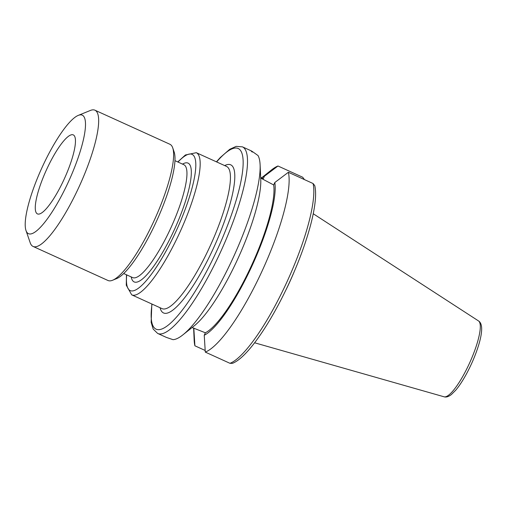 <?xml version="1.0" encoding="UTF-8"?>
<svg xmlns="http://www.w3.org/2000/svg" width="507" height="507" viewBox="0 0 507 507"><rect width="100%" height="100%" fill="white"/><g stroke="black" fill="none" stroke-linecap="round" stroke-linejoin="round"><path stroke-width="0.76" d="M151.827 303.991L151.149 322.344L153.184 329.081L157.652 333.435L166.435 337.428L173.001 339.658A102.471 23.588 -65.6 0 0 182.85 334.899A102.471 23.588 -65.6 0 0 234.114 255.629A102.471 23.588 -65.6 0 0 260.11 164.876A102.471 23.588 -65.6 0 0 258.057 155.586C251.453 150.782 249.52 149.609 252.271 152.075M192.09 327.528L205.379 332.788L204.239 335.247L205.284 352.092L229.982 363.316L232.396 363.361C247.403 357.714 271.112 322.636 289.922 281.423C298.946 261.517 305.803 242.847 310.493 225.412C313.009 215.938 314.6 207.642 315.272 200.525C315.842 194.555 315.677 189.593 314.765 185.625L313.06 183.515L288.363 172.291L274.819 182.507L273.679 184.966L260.699 178.071M205.183 350.47L194.903 345.799L193.864 328.954L194.2 328.232M182.85 334.899L194.308 325.76A88.136 20.293 -65.6 0 0 238.404 257.575A88.136 20.293 -65.6 0 0 260.763 179.516L260.11 164.876M205.379 332.788A85.556 19.697 -65.6 0 0 251.295 266.01A85.556 19.697 -65.6 0 0 273.679 184.966M204.239 335.247A88.136 20.293 -65.6 0 0 251.808 266.321A88.136 20.293 -65.6 0 0 274.819 182.507M205.284 352.092A102.471 23.588 -65.6 0 0 261.942 271.353A102.471 23.588 -65.6 0 0 288.363 172.291M260.674 177.482L263.304 178.673L264.439 176.214L277.982 165.998L302.679 177.222L304.434 179.592M285.733 290.353A72.298 16.642 -65.6 0 0 294.218 271.676M277.982 165.998A102.471 23.588 -65.6 0 0 271.422 170.016L261.555 177.881M193.623 328.035L194.156 340.039A102.471 23.588 -65.6 0 0 194.903 345.799M264.439 176.214A88.136 20.293 -65.6 0 0 261.618 177.906M193.731 328.067A88.136 20.293 -65.6 0 0 193.864 328.954M37.303 213.834A43.38 9.988 114.4 0 1 46.384 170.016A43.38 9.988 114.4 0 1 73.312 134.906A43.38 9.988 114.4 0 1 64.459 178.527A43.38 9.988 114.4 0 1 37.417 213.891A43.38 9.988 114.4 0 1 37.303 213.834M82.451 115.247A65.061 14.976 114.4 0 1 65.517 187.97A65.061 14.976 114.4 0 1 25.984 230.482A65.061 14.976 114.4 0 1 41.726 168.197A65.061 14.976 114.4 0 1 78.293 115.381A65.061 14.976 114.4 0 1 82.451 115.247M25.984 230.482L30.224 242.821A74.821 17.225 -65.6 0 0 32.86 246.345A74.821 17.225 -65.6 0 0 33.056 246.44A74.821 17.225 -65.6 0 0 79.498 185.879A74.821 17.225 -65.6 0 0 95.158 110.304A74.821 17.225 -65.6 0 0 94.967 110.209A74.821 17.225 -65.6 0 0 90.379 110.456L78.293 115.381M94.967 110.209L169.896 144.261A74.821 17.225 114.4 0 1 170.092 144.356A74.821 17.225 114.4 0 1 172.729 147.879A74.821 17.225 114.4 0 1 154.622 219.506A74.821 17.225 114.4 0 1 112.579 280.251A74.821 17.225 114.4 0 1 107.991 280.498L33.056 246.44M112.579 280.251L116.604 278.609A71.569 16.477 -65.6 0 0 156.828 220.507A71.569 16.477 -65.6 0 0 174.142 151.992L172.729 147.879M160.085 307.743A81.329 18.721 -65.6 0 0 213.276 248.607A81.329 18.721 -65.6 0 0 224.69 165.586M196.317 152.696L226.578 166.448A78.072 17.973 114.4 0 1 209.752 246.903A78.072 17.973 114.4 0 1 161.98 308.605L131.719 294.852A78.072 17.973 -65.6 0 0 180.378 231.211A78.072 17.973 -65.6 0 0 196.317 152.696L185.416 154.971L177.748 161.942M152.03 304.08A99.22 22.84 -65.6 0 0 184.605 307.039A99.22 22.84 -65.6 0 0 240.28 184.523A99.22 22.84 -65.6 0 0 216.628 161.923M174.966 160.681L183.895 164.737A61.968 14.266 114.4 0 1 171.239 227.054A61.968 14.266 114.4 0 1 132.612 277.57L123.689 273.514M131.231 276.942A65.226 15.014 -65.6 0 0 174.807 228.676A65.226 15.014 -65.6 0 0 182.514 164.11M177.989 162.05A74.821 17.225 114.4 0 1 193.357 182.799A74.821 17.225 114.4 0 1 152.449 272.823A74.821 17.225 114.4 0 1 126.712 274.889M157.652 333.435A102.471 23.588 -65.6 0 0 221.521 249.907A102.471 23.588 -65.6 0 0 242.435 146.853L236.186 146.365L229.734 149.299L220.323 157.487L216.426 161.834M229.982 363.316A102.471 23.588 -65.6 0 0 286.639 282.576A102.471 23.588 -65.6 0 0 313.06 183.515M260.693 177.9L260.852 177.558M478.532 320.944C480.414 322.11 481.454 324.461 481.65 328.004C481.783 332.142 480.889 337.485 478.963 344.031C476.092 353.677 472.03 363.443 466.776 373.317C463.024 380.282 459.355 385.903 455.755 390.181L451.426 394.503C448.644 396.677 446.192 397.444 444.062 396.791A41.682 9.595 -65.6 0 0 469.729 362.701A41.682 9.595 -65.6 0 0 478.532 320.944L313.244 213.745M126.471 274.781L126.268 285.207L131.719 294.852M251.219 150.845L242.435 146.853M444.062 396.791L254.603 342.783"/></g></svg>
